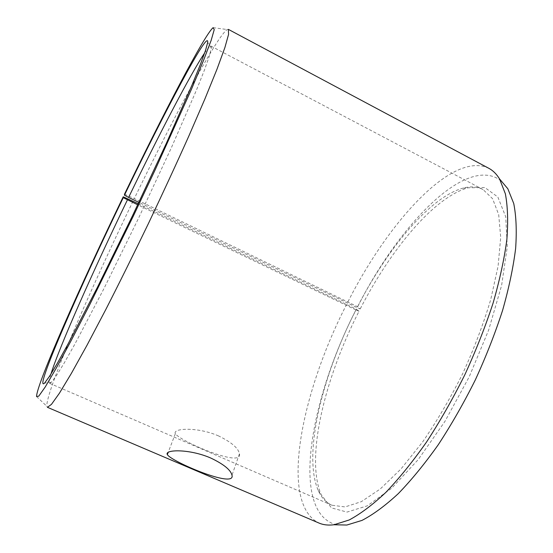 <?xml version="1.0" encoding="UTF-8"?>
<svg xmlns="http://www.w3.org/2000/svg" width="553" height="553" viewBox="0 0 553 553"><rect width="100%" height="100%" fill="white"/><g stroke="black" fill="none" stroke-linecap="round" stroke-linejoin="round"><path stroke-width="0.41" stroke-dasharray="2.77 2.07" d="M50.931 374.084C49.189 379.731 48.74 382.807 49.576 383.298L51.339 382.323L56.295 375.819L64.203 363.017L75.001 343.883L103.936 288.618L138.381 218.566L171.34 147.81L196.246 90.616L204.382 70.21L209.393 56.019L211.35 48.076L211.004 46.093C210.092 45.747 207.983 48.028 204.672 52.929M133.01 201.23C89.945 290.173 45.754 391.904 46.832 406.282L47.42 407.305M228.348 29.357L227.186 29.544C216.721 36.463 173.172 118.135 134.296 198.568L357.653 306.749L360.197 308.947L357.051 307.655L138.879 202.384M124.494 194.179L134.296 198.568M138.229 203.746L356.395 309.196C310.378 397.683 289.371 512.852 336.528 524.811M501.177 180.866C466.283 153.934 398.589 225.555 357.653 306.749M346.696 304.254C301.62 391.593 278.588 503.278 318.977 523.048M488.804 168.299C452.313 150.665 388.234 222.085 347.975 301.751M356.395 309.196L359.015 311.256C324.791 378.148 305.18 457.78 321.231 494.769L331.496 507.903L347.007 512.085L367.392 505.808L391.69 488.216L418.268 459.543L444.923 421.421L469.158 376.918L488.624 330.134L501.606 285.466L507.274 246.776L505.739 216.817L497.845 197.006L484.857 187.55L468.191 187.792C433.918 197.103 390.556 249.673 360.197 308.947M359.015 311.256L355.89 309.929C322.123 375.957 302.657 454.414 318.217 490.435C321.376 497.61 325.938 502.539 331.911 505.228L345.037 506.928L361.309 501.675L380.222 489.018L400.966 468.985L422.478 442.172C436.815 421.303 450.197 398.513 462.619 373.787C474.087 348.611 483.453 323.892 490.711 299.636L498.108 266.069L500.707 237.341L498.702 214.675L492.585 198.707L483.039 189.548C477.191 186.582 470.485 186.119 462.923 188.158C429.584 197.29 386.989 249.147 357.051 307.655M355.89 309.929L137.725 204.81M218.608 435.951C197.525 426.633 172.315 428.243 175.363 433.628C178.978 440.706 242.954 468.495 239.456 453.785C238.343 448.124 231.396 442.179 218.608 435.951M211.35 48.076L207.7 42.374M51.339 382.323L44.606 383.056M36.546 396.522L46.832 406.282M213.133 27.65L227.186 29.544M318.217 490.435L321.231 494.769M462.923 188.158L468.191 187.792M483.039 189.548L211.004 46.093M331.911 505.228L49.576 383.298M175.363 433.628L168.195 452.389M239.456 453.785L231.99 475.214"/><path stroke-width="0.83" d="M137.725 204.81L123.264 197.656C79.3 288.548 33.132 393.771 44.606 383.056L49.431 376.448L57.284 363.404L68.109 343.876L97.39 287.387L132.506 215.753L166.28 143.483L191.919 85.252L200.338 64.57L205.578 50.275L207.7 42.374C208.999 27.65 164.483 112.059 124.453 195.188L124.494 194.179C162.658 115.024 204.506 34.583 213.133 27.65L214.232 29.613L211.163 40.334L203.573 60.332L191.386 89.441L155.179 169.806L133.308 216.14L89.697 304.738L71.04 340.835L56.005 368.581L45.194 387.038L38.765 396.148L36.546 396.522C36.747 383.754 80.952 284.346 123.229 196.799L138.229 203.746M127.432 199.854C93.568 269.975 59.593 346.206 50.931 374.084M204.672 52.929C190.37 74.171 158.621 135.298 128.607 197.428L124.453 195.188M123.264 197.656L123.229 196.799M47.42 407.305L51.457 404.367L59.413 393.218L71.351 373.434L87.021 345.21L105.817 309.493C119.6 282.472 133.826 253.772 148.481 223.405C162.948 192.942 176.379 163.868 188.78 136.183L204.817 99.146L216.976 69.236L224.898 47.537L228.589 34.341L228.348 29.357L488.804 168.299C492.986 170.504 496.566 174.05 499.546 178.93L505.352 193.764C507.744 206.352 508.242 221.642 506.852 239.622C504.288 258.998 499.691 280.177 493.069 303.155C485.313 326.788 475.891 350.685 464.796 374.83C452.942 398.616 440.243 420.937 426.695 441.799C412.953 461.375 399.335 478.234 385.856 492.377C372.715 504.744 360.494 513.937 349.192 519.972L333.991 524.756C328.323 525.488 323.318 524.921 318.977 523.048L47.42 407.305M336.528 524.811L346.842 525.039L362.001 520.401C373.234 514.553 385.323 505.636 398.264 493.663C411.522 479.963 424.863 463.642 438.287 444.702C451.497 424.517 463.849 402.909 475.338 379.876C486.073 356.485 495.156 333.314 502.594 310.364C508.933 288.03 513.274 267.403 515.631 248.484C516.848 230.898 516.212 215.891 513.723 203.469L507.827 188.753L501.177 180.866M138.879 202.384L128.607 197.428M210.645 457.981C223.592 464.14 230.705 469.884 231.99 475.214C235.896 489.059 171.119 461.43 167.345 454.621C164.172 449.471 189.25 448.67 210.645 457.981M507.827 188.753L499.546 178.93M346.842 525.039L333.991 524.756M168.195 452.389L167.345 454.621"/></g></svg>
